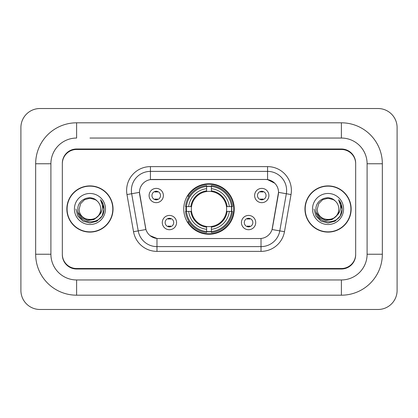 <?xml version="1.0" encoding="UTF-8"?>
<svg xmlns="http://www.w3.org/2000/svg" width="418" height="418" viewBox="0 0 418 418"><rect width="100%" height="100%" fill="white"/><g stroke="black" fill="none" stroke-linecap="round" stroke-linejoin="round"><path stroke-width="0.63" d="M183.763 209A25.237 25.237 0 0 0 209 234.237A25.237 25.237 0 0 0 234.237 209A25.237 25.237 0 0 0 209 183.763A25.237 25.237 0 0 0 183.763 209M255.717 222.569A7.143 7.143 0 0 1 248.574 229.717A7.143 7.143 0 0 1 241.432 222.569A7.143 7.143 0 0 1 248.574 215.427A7.143 7.143 0 0 1 255.717 222.569M244.284 222.569A4.284 4.284 0 0 0 248.574 226.859A4.284 4.284 0 0 0 252.859 222.569A4.284 4.284 0 0 0 248.574 218.285A4.284 4.284 0 0 0 244.284 222.569M176.568 222.569A7.143 7.143 0 0 1 169.426 229.717A7.143 7.143 0 0 1 162.283 222.569A7.143 7.143 0 0 1 169.426 215.427A7.143 7.143 0 0 1 176.568 222.569M165.141 222.569A4.284 4.284 0 0 0 169.426 226.859A4.284 4.284 0 0 0 173.716 222.569A4.284 4.284 0 0 0 169.426 218.285A4.284 4.284 0 0 0 165.141 222.569M268.905 195.525A7.143 7.143 0 0 1 261.762 202.667A7.143 7.143 0 0 1 254.619 195.525A7.143 7.143 0 0 1 261.762 188.382A7.143 7.143 0 0 1 268.905 195.525M257.478 195.525A4.284 4.284 0 0 0 261.762 199.809A4.284 4.284 0 0 0 266.047 195.525A4.284 4.284 0 0 0 261.762 191.24A4.284 4.284 0 0 0 257.478 195.525M163.381 195.525A7.143 7.143 0 0 1 156.238 202.667A7.143 7.143 0 0 1 149.095 195.525A7.143 7.143 0 0 1 156.238 188.382A7.143 7.143 0 0 1 163.381 195.525M151.953 195.525A4.284 4.284 0 0 0 156.238 199.809A4.284 4.284 0 0 0 160.522 195.525A4.284 4.284 0 0 0 156.238 191.24A4.284 4.284 0 0 0 151.953 195.525M133.53 231.708L126.978 194.563A23.81 23.81 0 0 1 150.428 166.62L267.572 166.62A23.81 23.81 0 0 1 291.022 194.563L284.47 231.708A23.81 23.81 0 0 1 261.025 251.38L156.975 251.38A23.81 23.81 0 0 1 133.53 231.708L145.945 229.519L139.669 194.563A12.859 12.859 0 0 1 152.33 179.474L265.67 179.474A12.859 12.859 0 0 1 278.331 194.563L272.452 227.899A12.859 12.859 0 0 1 259.792 238.526L158.208 238.526A12.859 12.859 0 0 1 145.548 227.899L139.476 192.358L131.67 193.738A19.05 19.05 0 0 1 150.428 171.38L267.572 171.38A19.05 19.05 0 0 1 286.33 193.738L279.783 230.877A19.05 19.05 0 0 1 261.025 246.62L156.975 246.62A19.05 19.05 0 0 1 138.217 230.877L131.67 193.738A19.05 19.05 0 0 1 131.377 190.43M186.026 211.383A23.095 23.095 0 0 1 186.026 206.617M89.948 138.044L341.386 138.044L89.948 138.044M382.339 163.762L367.098 163.762L367.098 254.238L367.098 163.762A25.717 25.717 0 0 0 341.386 138.044L341.386 122.808L76.614 122.808A40.954 40.954 0 0 0 35.661 163.762L35.661 254.238A40.954 40.954 0 0 0 76.614 295.192L341.386 295.192A40.954 40.954 0 0 0 382.339 254.238L382.339 163.762A40.954 40.954 0 0 0 341.386 122.808M341.386 295.192L341.386 279.955L76.614 279.955L341.386 279.955A25.717 25.717 0 0 0 367.098 254.238L382.339 254.238M35.661 254.238L50.902 254.238L50.902 163.762L50.902 254.238A25.717 25.717 0 0 0 76.614 279.955L76.614 295.192M341.386 149.477L76.614 149.477A14.285 14.285 0 0 0 62.329 163.762L62.329 254.238A14.285 14.285 0 0 0 76.614 268.523L341.386 268.523A14.285 14.285 0 0 0 355.671 254.238L355.671 163.762A14.285 14.285 0 0 0 341.386 149.477M76.614 122.808L76.614 138.044A25.717 25.717 0 0 0 50.902 163.762L35.661 163.762M397.1 127.568A19.05 19.05 0 0 0 378.05 108.523L39.95 108.523A19.05 19.05 0 0 0 20.9 127.568L20.9 290.432A19.05 19.05 0 0 0 39.95 309.477L378.05 309.477A19.05 19.05 0 0 0 397.1 290.432L397.1 127.568M66.854 209A23.095 23.095 0 0 0 89.948 232.094A23.095 23.095 0 0 0 113.043 209A23.095 23.095 0 0 0 89.948 185.905A23.095 23.095 0 0 0 66.854 209M304.957 209A23.095 23.095 0 0 0 328.052 232.094A23.095 23.095 0 0 0 351.146 209A23.095 23.095 0 0 0 328.052 185.905A23.095 23.095 0 0 0 304.957 209M150.428 166.62L150.428 179.62L265.67 179.474L267.572 179.62L274.757 183.241M139.476 192.332L139.617 190.43M259.792 238.526L158.208 238.526M156.975 251.38L156.975 238.464L150.114 235.658M286.33 193.738L278.524 192.358L272.055 229.519L279.783 230.877L286.33 193.738L291.022 194.563M272.452 227.899L272.374 228.306M145.626 228.306L145.548 227.899M355.671 163.286A14.285 14.285 0 0 0 341.386 148.996L76.614 148.996A14.285 14.285 0 0 0 62.329 163.286L62.329 254.714A14.285 14.285 0 0 0 76.614 269.004L341.386 269.004A14.285 14.285 0 0 0 355.671 254.714L355.671 163.762M62.329 163.286L62.329 163.762M62.329 254.238L62.329 254.714M355.671 254.714L355.671 254.238M112.808 209A22.859 22.859 0 0 0 89.948 186.141A22.859 22.859 0 0 0 67.094 209A22.859 22.859 0 0 0 89.948 231.859A22.859 22.859 0 0 0 112.808 209M98.199 215.918C92.482 223.64 78.626 218.698 79.185 209C78.527 222.888 101.375 222.888 100.712 209C101.375 222.888 78.527 222.888 79.185 209L80.627 203.618L84.567 199.679L89.948 198.236L95.33 199.679L97.002 200.865C90.392 193.942 77.675 199.647 77.795 209C76.583 225.615 103.528 226.054 103.967 209.81L103.988 209C103.946 205.468 102.776 202.369 100.461 199.699C102.222 202.578 102.838 205.682 102.321 209C101.82 211.821 100.445 214.131 98.199 215.918A10.764 10.764 0 0 0 100.712 209C101.375 222.888 78.527 222.888 79.185 209L80.627 203.618L84.567 199.679M100.712 209A10.764 10.764 0 0 0 97.002 200.865M98.883 215.338L94.024 219.544L87.655 220.432L81.792 217.783L78.129 212.49M74.425 209A15.529 15.529 0 0 0 89.948 224.529A15.529 15.529 0 0 0 105.477 209A15.529 15.529 0 0 0 89.948 193.471A15.529 15.529 0 0 0 74.425 209M100.461 199.699L103.983 209.408L103.33 204.747L103.983 209.408L103.33 204.747L103.983 209.408L100.566 199.82L103.983 209.408L100.566 199.82L103.988 209L102.107 216.017L96.971 221.159L89.948 223.04L82.931 221.159L77.79 216.017L75.909 209M100.566 199.82L103.983 209.418M350.906 209A22.859 22.859 0 0 0 328.052 186.141A22.859 22.859 0 0 0 305.192 209A22.859 22.859 0 0 0 328.052 231.859A22.859 22.859 0 0 0 350.906 209M338.815 209C339.473 222.888 316.625 222.888 317.288 209L318.73 203.618L322.67 199.679L328.052 198.236L333.433 199.679L335.105 200.865C328.496 193.942 315.778 199.647 315.898 209C314.686 225.615 341.631 226.054 342.065 209.81L342.091 209C342.049 205.468 340.874 202.369 338.564 199.699C340.32 202.578 340.942 205.682 340.419 209C339.918 211.821 338.543 214.131 336.302 215.918A10.764 10.764 0 0 0 338.815 209C339.473 222.888 316.625 222.888 317.288 209L318.73 203.618L322.67 199.679L328.052 198.236L333.433 199.679L335.105 200.865A10.764 10.764 0 0 1 338.815 209C339.473 222.888 316.625 222.888 317.288 209C316.724 218.698 330.586 223.64 336.302 215.918M336.986 215.338L332.122 219.544L325.758 220.432L319.895 217.783L316.233 212.49M312.523 209A15.529 15.529 0 0 0 328.052 224.529A15.529 15.529 0 0 0 343.575 209A15.529 15.529 0 0 0 328.052 193.471A15.529 15.529 0 0 0 312.523 209M338.564 199.699L342.081 209.408L341.428 204.747L342.091 209M314.012 209L315.893 216.017L321.029 221.159L328.052 223.04L335.069 221.159L340.21 216.017L342.091 209L338.669 199.82L342.081 209.408L338.773 199.94M338.669 199.82L342.081 209.418M157.429 192.071L157.429 191.407L157.429 192.071A3.652 3.652 0 0 0 155.047 192.071L155.047 191.407M155.047 199.642L155.047 198.978A3.652 3.652 0 0 0 157.429 198.978L157.429 199.642M262.953 192.071L262.953 191.407L262.953 192.071A3.652 3.652 0 0 0 260.571 192.071L260.571 191.407M260.571 199.642L260.571 198.978A3.652 3.652 0 0 0 262.953 198.978L262.953 199.642M168.235 226.687L168.235 226.023A3.652 3.652 0 0 0 170.617 226.023L170.617 226.687M170.617 218.452L170.617 219.116A3.652 3.652 0 0 0 168.235 219.116L168.235 218.452M247.383 226.687L247.383 226.023A3.652 3.652 0 0 0 249.765 226.023L249.765 226.687M249.765 218.452L249.765 219.116A3.652 3.652 0 0 0 247.383 219.116L247.383 218.452M211.383 231.541L211.383 232.497A23.622 23.622 0 0 0 232.497 211.383L231.541 211.383A22.666 22.666 0 0 1 211.383 231.541L211.383 229.336A20.477 20.477 0 0 0 229.336 211.383L226.457 211.383A17.619 17.619 0 0 0 211.383 191.543L211.383 186.459A22.666 22.666 0 0 1 231.541 206.617L232.497 206.617A23.622 23.622 0 0 0 211.383 185.503L211.383 186.459M186.459 211.383L185.503 211.383A23.622 23.622 0 0 0 206.617 232.497L206.617 231.541A22.666 22.666 0 0 1 186.459 211.383L188.664 211.383A20.477 20.477 0 0 0 206.617 229.336L206.617 226.457A17.619 17.619 0 0 0 226.457 211.383L227.162 211.383A18.319 18.319 0 0 1 211.383 227.162L211.383 229.336M206.617 186.459L206.617 185.503A23.622 23.622 0 0 0 185.503 206.617L186.459 206.617A22.666 22.666 0 0 1 206.617 186.459L206.617 188.664A20.477 20.477 0 0 0 188.664 206.617L191.543 206.617A17.619 17.619 0 0 0 206.617 226.457L206.617 227.162A18.319 18.319 0 0 1 190.838 211.383L188.664 211.383M186.506 211.383A22.619 22.619 0 0 1 186.506 206.617M211.383 186.506A22.619 22.619 0 0 0 206.617 186.506M231.494 206.617A22.619 22.619 0 0 1 231.494 211.383M231.541 206.617L229.336 206.617A20.477 20.477 0 0 0 211.383 188.664M229.336 211.383L231.541 211.383M206.617 229.336L206.617 231.541M226.457 206.617L229.336 206.617M211.383 226.488L211.383 227.162M206.617 226.457A17.619 17.619 0 0 1 191.543 211.383L190.838 211.383M211.383 231.494A22.619 22.619 0 0 1 206.617 231.494M188.664 206.617L186.459 206.617M206.617 191.512L206.617 188.664M211.383 191.543A17.619 17.619 0 0 0 191.543 206.617L190.838 206.617A18.319 18.319 0 0 1 206.617 190.838M211.383 191.512L211.383 190.838A18.319 18.319 0 0 1 227.162 206.617M189.187 196.141L187.839 196.141A24.761 24.761 0 0 1 233.761 209A24.761 24.761 0 0 1 187.839 221.859L189.187 221.859M267.572 166.62L267.572 179.62M261.025 238.464L261.025 251.38M126.978 194.563L131.67 193.738M279.783 230.877L284.47 231.708M211.383 226.457A17.619 17.619 0 0 0 226.457 211.383M206.617 231.708A22.833 22.833 0 0 0 211.383 231.708M231.708 211.383A22.833 22.833 0 0 0 231.708 206.617M211.383 186.292A22.833 22.833 0 0 0 206.617 186.292"/></g></svg>
